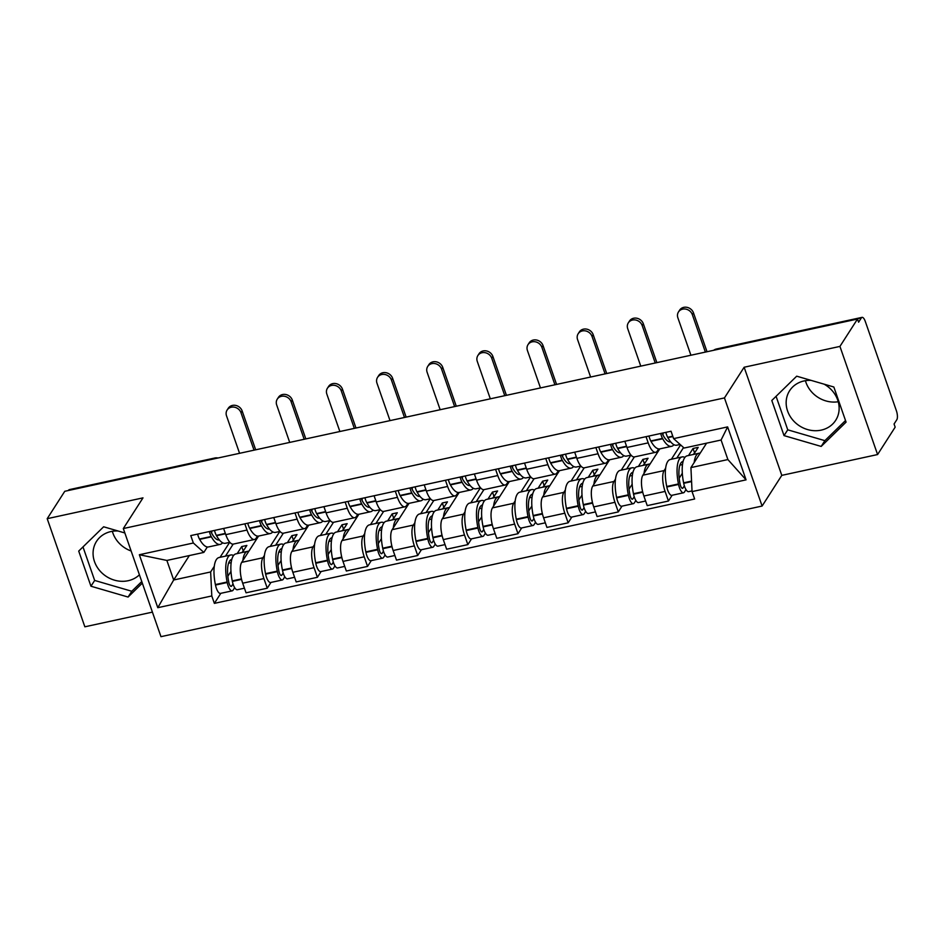 <?xml version="1.0" encoding="UTF-8"?>
<svg xmlns="http://www.w3.org/2000/svg" width="944" height="944" viewBox="0 0 944 944"><rect width="100%" height="100%" fill="white"/><g stroke="black" fill="none" stroke-linecap="round" stroke-linejoin="round"><path stroke-width="1.42" d="M131.122 550.989A27.376 24.225 32.7 0 1 112.336 531.295M139.417 574.802A27.376 24.225 32.7 0 1 128.124 580.725A27.376 24.225 32.7 0 1 99.155 569.952A27.376 24.225 32.7 0 1 96.524 541.349A27.376 24.225 32.7 0 1 111.003 531.543A27.376 24.225 32.7 0 1 118.024 530.988M838.237 401.743A27.376 24.225 32.7 0 1 805.421 380.692M824.1 384.161A27.376 24.225 32.7 0 1 835.688 420.316A27.376 24.225 32.7 0 1 821.209 430.122A27.376 24.225 32.7 0 1 792.24 419.348A27.376 24.225 32.7 0 1 789.609 390.745A27.376 24.225 32.7 0 1 804.087 380.939A27.376 24.225 32.7 0 1 811.108 380.373M877.59 454.548L839.936 346.413L857.506 319.037L64.77 491.293L47.2 518.681L142.992 497.866L123.31 528.546L160.964 636.669L762.103 506.043L781.797 475.363L877.59 454.548L895.16 427.16L894.062 424.009L896.8 419.738A7.021 2.443 77.7 0 0 896.375 410.687L865.306 321.479A7.021 2.443 77.7 0 0 862.049 317.361A7.021 2.443 77.7 0 0 861.341 317.916L715.717 349.563A7.021 6.207 -147.3 0 0 713.983 350.224M47.2 518.681L84.854 626.804L152.409 612.125M839.936 346.413L744.143 367.24L724.449 397.92L123.31 528.546M857.506 319.037L858.603 322.187L861.341 317.916M68.393 490.514L68.605 490.184A7.021 2.443 -102.3 0 1 69.313 489.629L214.937 457.982A7.021 2.443 77.7 0 0 214.229 458.536L68.605 490.184M258.585 536.062L241.699 562.364A16.142 5.629 77.7 0 0 242.691 583.203L246.042 592.808L267.258 588.206L263.907 578.589A16.142 5.629 -102.3 0 1 262.916 557.762L264.45 555.379M246.998 530.044L225.781 534.658A16.142 5.629 77.7 0 0 233.274 544.098L254.491 539.484A16.142 5.629 -102.3 0 1 246.998 530.044L244.838 523.837M225.781 534.658L223.622 528.451M270.963 582.424L267.258 588.206M257.476 536.086L256.119 538.21A16.142 5.629 -102.3 0 1 254.491 539.484M270.196 546.423L279.802 531.448M308.735 525.159L291.849 551.473A16.142 5.629 77.7 0 0 292.841 572.3L296.192 581.917L317.408 577.303L314.057 567.686A16.142 5.629 -102.3 0 1 313.066 546.859L314.6 544.476M273.772 517.548L275.931 523.755A16.142 5.629 77.7 0 0 283.424 533.207L304.641 528.593A16.142 5.629 -102.3 0 1 297.148 519.141L294.988 512.946M321.113 571.533L317.408 577.303M307.626 525.194L306.269 527.318A16.142 5.629 -102.3 0 1 304.641 528.593M320.346 535.531L329.952 520.557M358.885 514.268L341.999 540.57A16.142 5.629 77.7 0 0 342.991 561.409L346.342 571.014L367.558 566.412L364.207 556.795A16.142 5.629 -102.3 0 1 363.216 535.968L364.75 533.584M323.922 506.657L326.081 512.863A16.142 5.629 77.7 0 0 333.574 522.303L354.791 517.69A16.142 5.629 -102.3 0 1 347.298 508.25L345.138 502.043M371.263 560.63L367.558 566.412M357.776 514.291L356.407 516.415A16.142 5.629 -102.3 0 1 354.791 517.69M370.496 524.628L380.102 509.654M409.035 503.364L392.149 529.678A16.142 5.629 77.7 0 0 393.141 550.505L396.492 560.122L417.708 555.509L414.357 545.892A16.142 5.629 -102.3 0 1 413.366 525.065L414.888 522.681M374.072 495.753L376.231 501.96A16.142 5.629 77.7 0 0 383.724 511.412L404.941 506.798A16.142 5.629 -102.3 0 1 397.448 497.346L395.288 491.151M421.413 549.738L417.708 555.509M407.926 503.4L406.557 505.524A16.142 5.629 -102.3 0 1 404.941 506.798M420.635 513.737L430.252 498.762M459.173 492.473L442.299 518.775A16.142 5.629 77.7 0 0 443.291 539.614L446.63 549.219L467.846 544.617L464.507 535A16.142 5.629 -102.3 0 1 463.516 514.173L465.038 511.79M424.222 484.862L426.381 491.057A16.142 5.629 77.7 0 0 433.874 500.509L455.091 495.895A16.142 5.629 -102.3 0 1 447.598 486.455L445.438 480.248M471.563 538.835L467.846 544.617M458.076 492.497L456.707 494.621A16.142 5.629 -102.3 0 1 455.091 495.895M470.785 502.833L480.39 487.859M509.323 481.57L492.449 507.884A16.142 5.629 77.7 0 0 493.441 528.711L496.78 538.328L517.996 533.714L514.657 524.097A16.142 5.629 -102.3 0 1 513.666 503.27L515.188 500.886M474.372 473.959L476.531 480.166A16.142 5.629 77.7 0 0 484.024 489.617L505.241 485.004A16.142 5.629 -102.3 0 1 497.748 475.552L495.588 469.357M521.702 527.944L517.996 533.714M508.226 481.605L506.857 483.729A16.142 5.629 -102.3 0 1 505.241 485.004M520.935 491.942L530.54 476.968M559.473 470.678L542.599 496.981A16.142 5.629 77.7 0 0 543.591 517.819L546.93 527.425L568.146 522.823L564.807 513.206A16.142 5.629 -102.3 0 1 563.816 492.379L565.338 489.995M524.522 463.067L526.681 469.262A16.142 5.629 77.7 0 0 534.174 478.714L555.391 474.1A16.142 5.629 -102.3 0 1 547.898 464.66L545.738 458.454M571.852 517.041L568.146 522.823M558.376 470.702L557.007 472.826A16.142 5.629 -102.3 0 1 555.391 474.1M571.085 481.039L580.69 466.065M609.623 459.775L592.749 486.089A16.142 5.629 77.7 0 0 593.729 506.916L597.08 516.533L618.296 511.919L614.945 502.302A16.142 5.629 -102.3 0 1 613.966 481.475L615.488 479.092M574.672 452.164L576.831 458.371A16.142 5.629 77.7 0 0 584.312 467.823L605.541 463.209A16.142 5.629 -102.3 0 1 598.048 453.757L595.888 447.562M622.002 506.149L618.296 511.919M608.514 459.811L607.157 461.935A16.142 5.629 -102.3 0 1 605.541 463.209M621.235 470.147L630.84 455.173M659.773 448.884L642.899 475.186A16.142 5.629 77.7 0 0 643.879 496.025L647.23 505.63L668.446 501.028L665.095 491.411A16.142 5.629 -102.3 0 1 664.116 470.584L665.638 468.2M624.822 441.273L626.981 447.468A16.142 5.629 77.7 0 0 634.462 456.92L655.679 452.306A16.142 5.629 -102.3 0 1 648.198 442.866L646.038 436.659M672.152 495.246L668.446 501.028M658.664 448.907L657.307 451.031A16.142 5.629 -102.3 0 1 655.679 452.306M671.385 459.244L680.589 444.895M189.355 555.556L173.684 579.994L210.654 571.958L214.3 566.27M220.046 557.326L229.652 542.352M207.326 546.989L203.845 552.417L166.876 560.441L173.684 579.994L157.79 607.688L139.346 554.73L193.355 543.001L203.845 552.417M706.596 443.161L690.925 467.599L727.895 459.563L721.086 440.022L684.117 448.046L673.615 438.63L671.042 431.231L190.771 535.59L193.355 543.001M673.615 438.63L727.623 426.9L746.067 479.859L692.058 491.6L690.925 467.599M210.654 571.958L211.786 595.959L214.371 603.369L694.642 498.998L692.058 491.6M211.786 595.959L157.79 607.688M762.103 506.043L724.449 397.92M124.844 532.971L103.628 526.787L78.718 551.095L90.954 586.224L128.089 597.045L142.32 583.144M781.797 475.363L744.143 367.24M833.847 387.005L796.701 376.184L771.803 400.48L784.027 435.609L821.174 446.429L846.072 422.133L833.847 387.005M220.813 593.328L214.371 603.369M139.346 554.73L166.876 560.441M727.895 459.563L746.067 479.859M721.086 440.022L727.623 426.9M82.989 546.93L94.66 580.442L131.794 591.263L141.765 581.539M131.794 591.263L128.089 597.045M94.66 580.442L90.954 586.224M776.074 396.315L787.744 429.827L824.879 440.659L845.517 420.517M824.879 440.659L821.174 446.429M787.744 429.827L784.027 435.609M219.338 539.921A22.113 7.705 -102.3 0 1 219.279 539.933A22.113 7.705 -102.3 0 1 211.94 533.667L211.739 533.313A4.295 1.499 -102.3 0 1 210.925 531.212M254.03 450.17L241.003 412.729A7.894 6.986 -147.3 0 0 234.478 407.194A7.894 6.986 -147.3 0 0 227.115 410.038A7.894 6.986 -147.3 0 0 226.536 415.879L239.564 453.309M227.115 410.038L228.271 408.256A7.894 6.986 32.7 0 1 235.634 405.401A7.894 6.986 32.7 0 1 242.148 410.947L255.682 449.816M229.817 542.316L225.392 543.272A26.68 9.298 -102.3 0 1 216.53 535.72L216.341 535.366A8.862 3.092 -102.3 0 1 214.512 530.434M209.367 531.555A8.862 3.092 77.7 0 0 211.196 536.487L211.385 536.829A26.68 9.298 77.7 0 0 220.247 544.393A26.68 9.298 77.7 0 0 222.583 542.765M220.247 544.393L208.506 546.942A26.68 9.298 -102.3 0 1 199.656 539.378L199.467 539.036A8.862 3.092 -102.3 0 1 197.626 534.103M233.557 555.497A26.68 9.298 77.7 0 0 230.761 554.989A26.68 9.298 77.7 0 0 227.126 582.011L227.221 582.507A8.862 3.092 77.7 0 0 232.2 590.85A8.862 3.092 77.7 0 0 233.085 590.153L234.667 587.687M232.2 590.85L220.459 593.398A8.862 3.092 -102.3 0 1 215.492 585.056L215.385 584.56A26.68 9.298 -102.3 0 1 219.032 557.538L230.761 554.989M244.437 588.195L237.345 589.729A8.862 3.092 -102.3 0 1 232.366 581.398L232.271 580.902A26.68 9.298 -102.3 0 1 235.906 553.88L247.635 551.32A26.68 9.298 -102.3 0 1 248.815 551.284M233.026 583.923L231.658 586.059A4.295 1.499 -102.3 0 1 231.233 586.389A4.295 1.499 -102.3 0 1 228.814 582.342L228.719 581.858A22.113 7.705 -102.3 0 1 231.728 559.45A22.113 7.705 -102.3 0 1 231.787 559.438M231.174 562.636L228.578 563.19M211.657 533.159A22.113 7.705 77.7 0 0 211.716 531.035M242.337 552.476L246.856 545.443L241.711 546.564L237.192 553.597M225.463 556.146L233.18 544.122M242.844 560.594A26.68 9.298 -102.3 0 1 247.635 551.32M227.846 576.265L230.973 571.38M241.912 552.57L243.564 550.564M241.711 546.564L243.139 550.659M269.488 529.018A22.113 7.705 -102.3 0 1 269.418 529.041A22.113 7.705 -102.3 0 1 262.09 522.775L261.889 522.421A4.295 1.499 -102.3 0 1 261.075 520.309M304.18 439.267L291.153 401.837A7.894 6.986 -147.3 0 0 284.628 396.291A7.894 6.986 -147.3 0 0 277.265 399.147A7.894 6.986 -147.3 0 0 276.686 404.976L289.714 442.417M277.265 399.147L278.421 397.353A7.894 6.986 32.7 0 1 285.772 394.509A7.894 6.986 32.7 0 1 292.298 400.044L305.832 438.913M279.967 531.413L275.53 532.381A26.68 9.298 -102.3 0 1 266.68 524.817L266.491 524.463A8.862 3.092 -102.3 0 1 264.662 519.53M259.517 520.651A8.862 3.092 77.7 0 0 261.346 525.584L261.535 525.938A26.68 9.298 77.7 0 0 270.397 533.502A26.68 9.298 77.7 0 0 272.733 531.873M270.397 533.502L258.656 536.05A26.68 9.298 -102.3 0 1 249.806 528.487L249.617 528.133A8.862 3.092 -102.3 0 1 247.776 523.2M283.707 544.605A26.68 9.298 77.7 0 0 280.911 544.098A26.68 9.298 77.7 0 0 277.276 571.12L277.371 571.616A8.862 3.092 77.7 0 0 282.35 579.958A8.862 3.092 77.7 0 0 283.235 579.25L284.817 576.784M282.35 579.958L270.609 582.507A8.862 3.092 -102.3 0 1 265.642 574.164L265.535 573.669A26.68 9.298 -102.3 0 1 269.17 546.647L280.911 544.098M294.575 577.291L287.483 578.837A8.862 3.092 -102.3 0 1 282.516 570.495L282.421 569.999A26.68 9.298 -102.3 0 1 286.056 542.977L297.785 540.428A26.68 9.298 -102.3 0 1 298.965 540.381M283.176 573.032L281.808 575.156A4.295 1.499 -102.3 0 1 281.371 575.498A4.295 1.499 -102.3 0 1 278.964 571.45L278.869 570.955A22.113 7.705 -102.3 0 1 281.878 548.558A22.113 7.705 -102.3 0 1 281.937 548.547M281.324 551.733L278.728 552.299M261.807 522.256A22.113 7.705 77.7 0 0 261.866 520.144M292.487 541.585L297.006 534.54L291.861 535.661L287.342 542.694M275.613 545.243L283.33 533.218M292.994 549.691A26.68 9.298 -102.3 0 1 297.785 540.428M277.996 565.362L281.123 560.476M292.062 541.667L293.714 539.673M291.861 535.661L293.289 539.756M319.627 518.126A22.113 7.705 -102.3 0 1 319.568 518.138A22.113 7.705 -102.3 0 1 312.228 511.872L312.039 511.518A4.295 1.499 -102.3 0 1 311.225 509.418M354.33 428.375L341.291 390.934A7.894 6.986 -147.3 0 0 334.778 385.4A7.894 6.986 -147.3 0 0 327.415 388.244A7.894 6.986 -147.3 0 0 326.836 394.085L339.864 431.514M327.415 388.244L328.559 386.462A7.894 6.986 32.7 0 1 335.922 383.606A7.894 6.986 32.7 0 1 342.448 389.152L355.982 428.021M330.117 520.522L325.68 521.477A26.68 9.298 -102.3 0 1 316.83 513.925L316.641 513.571A8.862 3.092 -102.3 0 1 314.8 508.639M309.667 509.76A8.862 3.092 77.7 0 0 311.496 514.692L311.685 515.035A26.68 9.298 77.7 0 0 320.535 522.598A26.68 9.298 77.7 0 0 322.883 520.97M320.535 522.598L308.806 525.147A26.68 9.298 -102.3 0 1 299.956 517.583L299.755 517.241A8.862 3.092 -102.3 0 1 297.926 512.309M333.857 533.702A26.68 9.298 77.7 0 0 331.061 533.195A26.68 9.298 77.7 0 0 327.426 560.217L327.521 560.712A8.862 3.092 77.7 0 0 332.489 569.055A8.862 3.092 77.7 0 0 333.385 568.359L334.967 565.893M332.489 569.055L320.759 571.604A8.862 3.092 -102.3 0 1 315.792 563.261L315.685 562.766A26.68 9.298 -102.3 0 1 319.32 535.744L331.061 533.195M344.725 566.4L337.633 567.934A8.862 3.092 -102.3 0 1 332.666 559.591L332.571 559.108A26.68 9.298 -102.3 0 1 336.206 532.086L347.935 529.525A26.68 9.298 -102.3 0 1 349.115 529.49M333.315 562.128L331.958 564.264A4.295 1.499 -102.3 0 1 331.521 564.595A4.295 1.499 -102.3 0 1 329.114 560.547L329.008 560.063A22.113 7.705 -102.3 0 1 332.028 537.655A22.113 7.705 -102.3 0 1 332.087 537.643M331.474 540.841L328.878 541.396M311.957 511.365A22.113 7.705 77.7 0 0 312.016 509.241M342.637 530.681L347.156 523.649L342.011 524.77L337.492 531.802M325.763 534.351L333.48 522.327M343.144 538.8A26.68 9.298 -102.3 0 1 347.935 529.525M328.146 554.47L331.273 549.585M342.212 530.776L343.864 528.77M342.011 524.77L343.439 528.864M369.777 507.223A22.113 7.705 -102.3 0 1 369.718 507.247A22.113 7.705 -102.3 0 1 362.378 500.981L362.189 500.627A4.295 1.499 -102.3 0 1 361.375 498.515M404.48 417.472L391.441 380.043A7.894 6.986 -147.3 0 0 384.928 374.497A7.894 6.986 -147.3 0 0 377.565 377.352A7.894 6.986 -147.3 0 0 376.975 383.181L390.014 420.623M377.565 377.352L378.709 375.559A7.894 6.986 32.7 0 1 386.072 372.715A7.894 6.986 32.7 0 1 392.598 378.249L406.132 417.118M380.267 509.618L375.83 510.586A26.68 9.298 -102.3 0 1 366.98 503.022L366.791 502.668A8.862 3.092 -102.3 0 1 364.95 497.736M359.817 498.857A8.862 3.092 77.7 0 0 361.646 503.789L361.835 504.143A26.68 9.298 77.7 0 0 370.685 511.707A26.68 9.298 77.7 0 0 373.033 510.079M370.685 511.707L358.956 514.256A26.68 9.298 -102.3 0 1 350.106 506.692L349.905 506.338A8.862 3.092 -102.3 0 1 348.076 501.406M384.007 522.811A26.68 9.298 77.7 0 0 381.211 522.303A26.68 9.298 77.7 0 0 377.576 549.325L377.671 549.821A8.862 3.092 77.7 0 0 382.639 558.164A8.862 3.092 77.7 0 0 383.535 557.456L385.117 554.989M382.639 558.164L370.909 560.712A8.862 3.092 -102.3 0 1 365.942 552.37L365.835 551.874A26.68 9.298 -102.3 0 1 369.47 524.852L381.211 522.303M394.875 555.497L387.783 557.043A8.862 3.092 -102.3 0 1 382.816 548.7L382.709 548.204A26.68 9.298 -102.3 0 1 386.344 521.182L398.085 518.634A26.68 9.298 -102.3 0 1 399.265 518.586M383.465 551.237L382.108 553.361A4.295 1.499 -102.3 0 1 381.671 553.703A4.295 1.499 -102.3 0 1 379.264 549.656L379.158 549.16A22.113 7.705 -102.3 0 1 382.178 526.764A22.113 7.705 -102.3 0 1 382.237 526.752M381.624 529.938L379.028 530.504M362.107 500.462A22.113 7.705 77.7 0 0 362.166 498.349M392.787 519.79L397.294 512.745L392.161 513.866L387.642 520.899M375.913 523.448L383.63 511.424M393.294 527.897A26.68 9.298 -102.3 0 1 398.085 518.634M378.284 543.567L381.423 538.682M392.362 519.873L394.014 517.878M392.161 513.866L393.577 517.961M419.927 496.332A22.113 7.705 -102.3 0 1 419.868 496.343A22.113 7.705 -102.3 0 1 412.528 490.078L412.339 489.724A4.295 1.499 -102.3 0 1 411.525 487.623M454.63 406.581L441.591 369.139A7.894 6.986 -147.3 0 0 435.078 363.605A7.894 6.986 -147.3 0 0 427.715 366.449A7.894 6.986 -147.3 0 0 427.125 372.29L440.164 409.72M427.715 366.449L428.859 364.667A7.894 6.986 32.7 0 1 436.222 361.812A7.894 6.986 32.7 0 1 442.748 367.358L456.282 406.227M430.417 498.727L425.98 499.683A26.68 9.298 -102.3 0 1 417.13 492.131L416.941 491.777A8.862 3.092 -102.3 0 1 415.1 486.844M409.956 487.965A8.862 3.092 77.7 0 0 411.796 492.898L411.985 493.24A26.68 9.298 77.7 0 0 420.835 500.804A26.68 9.298 77.7 0 0 423.183 499.175M420.835 500.804L409.106 503.353A26.68 9.298 -102.3 0 1 400.256 495.789L400.055 495.447A8.862 3.092 -102.3 0 1 398.226 490.514M434.157 511.908A26.68 9.298 77.7 0 0 431.349 511.4A26.68 9.298 77.7 0 0 427.715 538.422L427.821 538.918A8.862 3.092 77.7 0 0 432.789 547.26A8.862 3.092 77.7 0 0 433.685 546.564L435.267 544.098M432.789 547.26L421.059 549.809A8.862 3.092 -102.3 0 1 416.092 541.467L415.985 540.971A26.68 9.298 -102.3 0 1 419.62 513.949L431.349 511.4M445.025 544.605L437.933 546.139A8.862 3.092 -102.3 0 1 432.966 537.797L432.859 537.313A26.68 9.298 -102.3 0 1 436.494 510.291L448.235 507.73A26.68 9.298 -102.3 0 1 449.415 507.695M433.615 540.334L432.258 542.47A4.295 1.499 -102.3 0 1 431.821 542.8A4.295 1.499 -102.3 0 1 429.414 538.753L429.308 538.257A22.113 7.705 -102.3 0 1 432.328 515.861A22.113 7.705 -102.3 0 1 432.387 515.849M431.762 519.047L429.178 519.601M412.257 489.57A22.113 7.705 77.7 0 0 412.316 487.446M442.937 508.887L447.444 501.854L442.299 502.975L437.792 510.008M426.063 512.557L433.78 500.532M443.444 517.005A26.68 9.298 -102.3 0 1 448.235 507.73M428.434 532.676L431.573 527.79M442.5 508.981L444.164 506.975M442.299 502.975L443.727 507.07M470.077 485.428A22.113 7.705 -102.3 0 1 470.018 485.452A22.113 7.705 -102.3 0 1 462.678 479.186L462.489 478.832A4.295 1.499 -102.3 0 1 461.675 476.72M504.78 395.678L491.741 358.248A7.894 6.986 -147.3 0 0 485.228 352.702A7.894 6.986 -147.3 0 0 477.865 355.558A7.894 6.986 -147.3 0 0 477.275 361.387L490.314 398.828M477.865 355.558L479.009 353.764A7.894 6.986 32.7 0 1 486.372 350.92A7.894 6.986 32.7 0 1 492.886 356.454L506.421 395.324M480.567 487.824L476.13 488.791A26.68 9.298 -102.3 0 1 467.28 481.228L467.079 480.874A8.862 3.092 -102.3 0 1 465.25 475.941M460.106 477.062A8.862 3.092 77.7 0 0 461.946 481.995L462.135 482.349A26.68 9.298 77.7 0 0 470.985 489.912A26.68 9.298 77.7 0 0 473.322 488.284M470.985 489.912L459.256 492.461A26.68 9.298 -102.3 0 1 450.406 484.897L450.205 484.543A8.862 3.092 -102.3 0 1 448.376 479.611M484.307 501.016A26.68 9.298 77.7 0 0 481.499 500.509A26.68 9.298 77.7 0 0 477.865 527.531L477.971 528.026A8.862 3.092 77.7 0 0 482.939 536.369A8.862 3.092 77.7 0 0 483.835 535.661L485.417 533.195M482.939 536.369L471.209 538.918A8.862 3.092 -102.3 0 1 466.23 530.575L466.135 530.08A26.68 9.298 -102.3 0 1 469.77 503.058L481.499 500.509M495.175 533.702L488.083 535.248A8.862 3.092 -102.3 0 1 483.116 526.905L483.009 526.41A26.68 9.298 -102.3 0 1 486.644 499.388L498.385 496.839A26.68 9.298 -102.3 0 1 499.565 496.792M483.765 529.442L482.408 531.566A4.295 1.499 -102.3 0 1 481.971 531.909A4.295 1.499 -102.3 0 1 479.564 527.861L479.458 527.366A22.113 7.705 -102.3 0 1 482.478 504.969A22.113 7.705 -102.3 0 1 482.537 504.957M481.912 508.143L479.328 508.71M462.395 478.667A22.113 7.705 77.7 0 0 462.466 476.555M493.087 497.995L497.594 490.951L492.449 492.072L487.942 499.105M476.201 501.653L483.918 489.629M493.582 506.102A26.68 9.298 -102.3 0 1 498.385 496.839M478.584 521.772L481.723 516.887M492.65 498.078L494.314 496.084M492.449 492.072L493.877 496.166M520.227 474.537A22.113 7.705 -102.3 0 1 520.168 474.549A22.113 7.705 -102.3 0 1 512.828 468.283L512.639 467.929A4.295 1.499 -102.3 0 1 511.813 465.829M554.93 384.786L541.891 347.345A7.894 6.986 -147.3 0 0 535.378 341.811A7.894 6.986 -147.3 0 0 528.015 344.654A7.894 6.986 -147.3 0 0 527.425 350.495L540.464 387.925M528.015 344.654L529.159 342.873A7.894 6.986 32.7 0 1 536.522 340.017A7.894 6.986 32.7 0 1 543.036 345.563L556.571 384.432M530.717 476.932L526.28 477.888A26.68 9.298 -102.3 0 1 517.43 470.336L517.229 469.982A8.862 3.092 -102.3 0 1 515.4 465.05M510.256 466.171A8.862 3.092 77.7 0 0 512.085 471.103L512.285 471.445A26.68 9.298 77.7 0 0 521.135 479.009A26.68 9.298 77.7 0 0 523.472 477.381M521.135 479.009L509.406 481.558A26.68 9.298 -102.3 0 1 500.544 473.994L500.355 473.652A8.862 3.092 -102.3 0 1 498.526 468.72M534.457 490.113A26.68 9.298 77.7 0 0 531.649 489.606A26.68 9.298 77.7 0 0 528.015 516.628L528.121 517.123A8.862 3.092 77.7 0 0 533.089 525.466A8.862 3.092 77.7 0 0 533.974 524.77L535.567 522.303M533.089 525.466L521.359 528.015A8.862 3.092 -102.3 0 1 516.38 519.672L516.285 519.176A26.68 9.298 -102.3 0 1 519.92 492.154L531.649 489.606M545.325 522.811L538.233 524.345A8.862 3.092 -102.3 0 1 533.266 516.002L533.159 515.518A26.68 9.298 -102.3 0 1 536.794 488.496L548.535 485.936A26.68 9.298 -102.3 0 1 549.715 485.9M533.915 518.539L532.558 520.663A4.295 1.499 -102.3 0 1 532.121 521.005A4.295 1.499 -102.3 0 1 529.714 516.958L529.608 516.462A22.113 7.705 -102.3 0 1 532.617 494.066A22.113 7.705 -102.3 0 1 532.687 494.054M532.062 497.252L529.478 497.807M512.545 467.776A22.113 7.705 77.7 0 0 512.616 465.652M543.237 487.092L547.744 480.059L542.599 481.18L538.092 488.213M526.351 490.762L534.068 478.738M543.732 495.211A26.68 9.298 -102.3 0 1 548.535 485.936M528.734 510.881L531.873 505.996M542.8 487.187L544.464 485.181M542.599 481.18L544.027 485.275M570.377 463.634A22.113 7.705 -102.3 0 1 570.318 463.657A22.113 7.705 -102.3 0 1 562.978 457.38L562.789 457.038A4.295 1.499 -102.3 0 1 561.963 454.925M605.08 373.883L592.041 336.453A7.894 6.986 -147.3 0 0 585.528 330.907A7.894 6.986 -147.3 0 0 578.165 333.763A7.894 6.986 -147.3 0 0 577.575 339.592L590.614 377.034M578.165 333.763L579.309 331.969A7.894 6.986 32.7 0 1 586.672 329.126A7.894 6.986 32.7 0 1 593.186 334.66L606.721 373.529M580.867 466.029L576.43 466.997A26.68 9.298 -102.3 0 1 567.58 459.433L567.379 459.079A8.862 3.092 -102.3 0 1 565.55 454.147M560.406 455.268A8.862 3.092 77.7 0 0 562.235 460.2L562.435 460.554A26.68 9.298 77.7 0 0 571.285 468.106A26.68 9.298 77.7 0 0 573.622 466.489M571.285 468.106L559.556 470.667A26.68 9.298 -102.3 0 1 550.694 463.103L550.505 462.749A8.862 3.092 -102.3 0 1 548.676 457.816M584.607 479.222A26.68 9.298 77.7 0 0 581.799 478.714A26.68 9.298 77.7 0 0 578.165 505.736L578.271 506.232A8.862 3.092 77.7 0 0 583.239 514.574A8.862 3.092 77.7 0 0 584.124 513.866L585.705 511.4M583.239 514.574L571.509 517.123A8.862 3.092 -102.3 0 1 566.53 508.781L566.435 508.285A26.68 9.298 -102.3 0 1 570.07 481.263L581.799 478.714M595.475 511.908L588.383 513.453A8.862 3.092 -102.3 0 1 583.404 505.111L583.309 504.615A26.68 9.298 -102.3 0 1 586.944 477.593L598.673 475.044A26.68 9.298 -102.3 0 1 599.853 474.997M584.065 507.648L582.696 509.772A4.295 1.499 -102.3 0 1 582.271 510.114A4.295 1.499 -102.3 0 1 579.852 506.067L579.758 505.571A22.113 7.705 -102.3 0 1 582.767 483.175A22.113 7.705 -102.3 0 1 582.837 483.163M582.212 486.349L579.628 486.915M562.695 456.872A22.113 7.705 77.7 0 0 562.766 454.76M593.387 476.189L597.894 469.156L592.749 470.277L588.242 477.31M576.501 479.859L584.218 467.835M593.882 484.307A26.68 9.298 -102.3 0 1 598.673 475.044M578.884 499.978L582.023 495.093M592.95 476.283L594.602 474.289M592.749 470.277L594.177 474.372M620.527 452.742A22.113 7.705 -102.3 0 1 620.468 452.754A22.113 7.705 -102.3 0 1 613.128 446.488L612.927 446.134A4.295 1.499 -102.3 0 1 612.113 444.034M655.23 362.992L642.191 325.55A7.894 6.986 -147.3 0 0 635.666 320.016A7.894 6.986 -147.3 0 0 628.315 322.86A7.894 6.986 -147.3 0 0 627.725 328.701L640.764 366.13M628.315 322.86L629.459 321.078A7.894 6.986 32.7 0 1 636.822 318.222A7.894 6.986 32.7 0 1 643.336 323.768L656.871 362.638M631.017 455.138L626.58 456.094A26.68 9.298 -102.3 0 1 617.718 448.542L617.529 448.188A8.862 3.092 -102.3 0 1 615.7 443.255M610.556 444.376A8.862 3.092 77.7 0 0 612.385 449.309L612.585 449.651A26.68 9.298 77.7 0 0 621.435 457.215A26.68 9.298 77.7 0 0 623.772 455.586M621.435 457.215L609.694 459.763A26.68 9.298 -102.3 0 1 600.844 452.2L600.655 451.857A8.862 3.092 -102.3 0 1 598.826 446.925M634.757 468.318A26.68 9.298 77.7 0 0 631.949 467.811A26.68 9.298 77.7 0 0 628.315 494.833L628.421 495.329A8.862 3.092 77.7 0 0 633.389 503.671A8.862 3.092 77.7 0 0 634.274 502.975L635.855 500.509M633.389 503.671L621.648 506.22A8.862 3.092 -102.3 0 1 616.68 497.877L616.585 497.382A26.68 9.298 -102.3 0 1 620.22 470.36L631.949 467.811M645.625 501.016L638.533 502.55A8.862 3.092 -102.3 0 1 633.554 494.208L633.459 493.724A26.68 9.298 -102.3 0 1 637.094 466.702L648.823 464.141A26.68 9.298 -102.3 0 1 650.003 464.106M634.215 496.745L632.846 498.869A4.295 1.499 -102.3 0 1 632.421 499.211A4.295 1.499 -102.3 0 1 630.002 495.163L629.908 494.668A22.113 7.705 -102.3 0 1 632.917 472.271A22.113 7.705 -102.3 0 1 632.976 472.26M632.362 475.457L629.766 476.012M612.845 445.981A22.113 7.705 77.7 0 0 612.916 443.857M643.525 465.298L648.044 458.265L642.899 459.386L638.392 466.419M626.651 468.967L634.368 456.943M644.032 473.416A26.68 9.298 -102.3 0 1 648.823 464.141M629.034 489.086L632.173 484.201M643.1 465.392L644.752 463.386M642.899 459.386L644.327 463.48M670.677 441.839A22.113 7.705 -102.3 0 1 670.618 441.863A22.113 7.705 -102.3 0 1 663.278 435.585L663.077 435.243A4.295 1.499 -102.3 0 1 662.263 433.131M705.38 352.088L692.341 314.659A7.894 6.986 -147.3 0 0 685.816 309.113A7.894 6.986 -147.3 0 0 678.465 311.968A7.894 6.986 -147.3 0 0 677.875 317.798L690.914 355.239M678.465 311.968L679.609 310.175A7.894 6.986 32.7 0 1 686.972 307.331A7.894 6.986 32.7 0 1 693.486 312.865L707.021 351.734M680.117 444.459L676.73 445.202A26.68 9.298 -102.3 0 1 667.868 437.638L667.679 437.284A8.862 3.092 -102.3 0 1 665.85 432.352M660.706 433.473A8.862 3.092 77.7 0 0 662.535 438.405L662.723 438.759A26.68 9.298 77.7 0 0 671.585 446.311A26.68 9.298 77.7 0 0 673.922 444.695M671.585 446.311L659.844 448.872A26.68 9.298 -102.3 0 1 650.994 441.308L650.805 440.954A8.862 3.092 -102.3 0 1 648.976 436.022M684.907 457.427A26.68 9.298 77.7 0 0 682.099 456.92A26.68 9.298 77.7 0 0 678.465 483.942L678.559 484.437A8.862 3.092 77.7 0 0 683.539 492.78A8.862 3.092 77.7 0 0 684.424 492.072L686.005 489.606M683.539 492.78L671.798 495.329A8.862 3.092 -102.3 0 1 666.83 486.986L666.735 486.49A26.68 9.298 -102.3 0 1 670.37 459.468L682.099 456.92M692.035 490.927L688.683 491.659A8.862 3.092 -102.3 0 1 683.704 483.316L683.609 482.821A26.68 9.298 -102.3 0 1 687.244 455.799L698.973 453.25A26.68 9.298 -102.3 0 1 700.153 453.203M684.365 485.853L682.996 487.977A4.295 1.499 -102.3 0 1 682.571 488.319A4.295 1.499 -102.3 0 1 680.152 484.272L680.058 483.776A22.113 7.705 -102.3 0 1 683.067 461.38A22.113 7.705 -102.3 0 1 683.126 461.368M682.512 464.554L679.916 465.121M662.995 435.078A22.113 7.705 77.7 0 0 663.054 432.966M693.675 454.394L698.194 447.362L693.049 448.483L688.53 455.515M676.801 458.064L683.55 447.539M694.182 462.513A26.68 9.298 -102.3 0 1 698.973 453.25M679.184 478.183L682.311 473.298M693.25 454.489L694.902 452.495M693.049 448.483L694.477 452.577M664.116 470.584L642.899 475.186M613.966 481.475L592.749 486.089M563.816 492.379L542.599 496.981M513.666 503.27L492.449 507.884M463.516 514.173L442.299 518.775M413.366 525.065L392.149 529.678M363.216 535.968L341.999 540.57M313.066 546.859L291.849 551.473M262.916 557.762L241.699 562.364M598.048 453.757L576.831 458.371M547.898 464.66L526.681 469.262M497.748 475.552L476.531 480.166M447.598 486.455L426.381 491.057M397.448 497.346L376.231 501.96M347.298 508.25L326.081 512.863M297.148 519.141L275.931 523.755M648.198 442.866L626.981 447.468M614.945 502.302L593.729 506.916M564.807 513.206L543.591 517.819M514.657 524.097L493.441 528.711M464.507 535L443.291 539.614M414.357 545.892L393.141 550.505M364.207 556.795L342.991 561.409M314.057 567.686L292.841 572.3M263.907 578.589L242.691 583.203M665.095 491.411L643.879 496.025M216.152 458.406A7.021 6.207 -147.3 0 0 214.229 458.536L214.017 458.867M715.505 349.894L715.717 349.563A7.021 2.443 77.7 0 1 716.425 349.009A7.021 7.021 0 0 0 713.652 350.295M242.148 410.947L241.003 412.729M225.356 533.407L216.341 535.366M211.196 536.487L199.467 539.036M211.385 536.829L199.656 539.378M227.126 582.011L215.385 584.56M227.221 582.507L215.492 585.056M241.57 579.392L232.366 581.398M231.658 586.059L230.69 586.259M225.474 533.773L216.53 535.72M241.44 578.908L232.271 580.902M292.298 400.044L291.153 401.837M275.506 522.516L266.491 524.463M261.346 525.584L249.617 528.133M261.535 525.938L249.806 528.487M277.276 571.12L265.535 573.669M277.371 571.616L265.642 574.164M291.708 568.5L282.516 570.495M281.808 575.156L280.84 575.368M275.624 522.87L266.68 524.817M291.59 568.005L282.421 569.999M342.448 389.152L341.291 390.934M325.656 511.613L316.641 513.571M311.496 514.692L299.755 517.241M311.685 515.035L299.956 517.583M327.426 560.217L315.685 562.766M327.521 560.712L315.792 563.261M341.858 557.597L332.666 559.591M331.958 564.264L330.99 564.465M325.774 511.978L316.83 513.925M341.74 557.113L332.571 559.108M392.598 378.249L391.441 380.043M375.795 500.721L366.791 502.668M361.646 503.789L349.905 506.338M361.835 504.143L350.106 506.692M377.576 549.325L365.835 551.874M377.671 549.821L365.942 552.37M392.008 546.706L382.816 548.7M382.108 553.361L381.14 553.573M375.924 501.075L366.98 503.022M391.89 546.21L382.709 548.204M442.748 367.358L441.591 369.139M425.945 489.818L416.941 491.777M411.796 492.898L400.055 495.447M411.985 493.24L400.256 495.789M427.715 538.422L415.985 540.971M427.821 538.918L416.092 541.467M442.158 535.803L432.966 537.797M432.258 542.47L431.29 542.67M426.074 490.184L417.13 492.131M442.04 535.319L432.859 537.313M492.886 356.454L491.741 358.248M476.095 478.915L467.079 480.874M461.946 481.995L450.205 484.543M462.135 482.349L450.406 484.897M477.865 527.531L466.135 530.08M477.971 528.026L466.23 530.575M492.308 524.911L483.116 526.905M482.408 531.566L481.44 531.779M476.224 479.281L467.28 481.228M492.19 524.416L483.009 526.41M543.036 345.563L541.891 347.345M526.245 468.023L517.229 469.982M512.085 471.103L500.355 473.652M512.285 471.445L500.544 473.994M528.015 516.628L516.285 519.176M528.121 517.123L516.38 519.672M542.458 514.008L533.266 516.002M532.558 520.663L531.59 520.876M526.374 468.389L517.43 470.336M542.34 513.524L533.159 515.518M593.186 334.66L592.041 336.453M576.395 457.12L567.379 459.079M562.235 460.2L550.505 462.749M562.435 460.554L550.694 463.103M578.165 505.736L566.435 508.285M578.271 506.232L566.53 508.781M592.608 503.117L583.404 505.111M582.696 509.772L581.74 509.984M576.524 457.486L567.58 459.433M592.49 502.621L583.309 504.615M643.336 323.768L642.191 325.55M626.545 446.229L617.529 448.188M612.385 449.309L600.655 451.857M612.585 449.651L600.844 452.2M628.315 494.833L616.585 497.382M628.421 495.329L616.68 497.877M642.758 492.213L633.554 494.208M632.846 498.869L631.878 499.081M626.674 446.595L617.718 448.542M642.64 491.73L633.459 493.724M693.486 312.865L692.341 314.659M672.765 436.187L667.679 437.284M662.535 438.405L650.805 440.954M662.723 438.759L650.994 441.308M678.465 483.942L666.735 486.49M678.559 484.437L666.83 486.986M691.586 481.605L683.704 483.316M682.996 487.977L682.028 488.19M672.895 436.553L667.868 437.638M691.563 481.098L683.609 482.821M716.425 349.009L862.049 317.361M217.993 458.005A7.021 7.021 0 0 0 214.937 457.982"/></g></svg>
